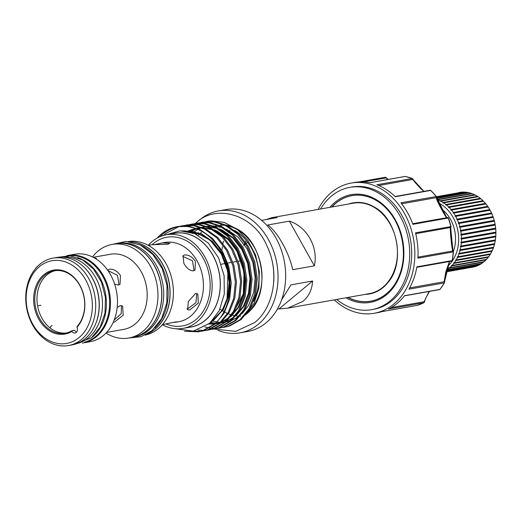 <?xml version="1.0" encoding="UTF-8"?>
<svg xmlns="http://www.w3.org/2000/svg" width="522" height="522" viewBox="0 0 522 522"><rect width="100%" height="100%" fill="white"/><g stroke="black" fill="none" stroke-linecap="round" stroke-linejoin="round"><path stroke-width="0.78" d="M37.591 305.846L40.886 305.266M50.021 327.888A1.997 0.927 -51.1 0 1 52.193 325.506M397.405 279.746A53.583 41.825 79.9 0 1 386.521 293.664A53.583 41.825 79.9 0 1 348.076 297.416A53.57 41.812 -100.1 0 0 386.515 293.658A53.57 41.812 -100.1 0 0 399.793 274.226M331.999 206.966A53.583 41.825 79.9 0 1 335.953 203.182A53.583 41.825 79.9 0 1 384.401 206.562M336.683 299.445A62.111 48.481 -100.1 0 0 371.644 309.663L373.608 309.311A62.111 48.481 -100.1 0 0 392.048 300.6A62.111 48.481 -100.1 0 0 407.18 227.168A62.111 48.481 -100.1 0 0 351.874 187L349.903 187.352A62.111 48.481 -100.1 0 0 331.463 196.063A62.111 48.481 -100.1 0 0 320.606 208.989M371.644 309.663A62.111 48.481 -100.1 0 0 390.084 300.953A62.111 48.481 -100.1 0 0 405.216 227.52A62.111 48.481 -100.1 0 0 349.903 187.352M334.243 299.876A66.105 51.6 -100.1 0 0 374.307 313.246A66.105 51.6 -100.1 0 0 393.934 303.974A66.105 51.6 -100.1 0 0 410.038 225.817A66.105 51.6 -100.1 0 0 351.169 183.072A66.105 51.6 -100.1 0 0 331.542 192.337A66.105 51.6 -100.1 0 0 318.166 209.42M439.322 289.579A0.796 0.626 -100.1 0 0 439.909 289.397L404.589 295.68A66.105 51.6 79.9 0 1 397.131 303.406A66.105 51.6 79.9 0 1 388.505 309.044L423.825 302.767A0.796 0.626 -100.1 0 0 424.112 301.729A0.796 0.529 14.2 0 1 424.327 302.218L424.327 302.218A0.796 0.529 14.2 0 1 424.092 302.486A0.796 0.489 63.6 0 1 423.903 302.74A0.796 0.796 0 0 0 424.327 302.218L425.671 298.238L429.41 291.413M451.465 261.098A0.796 0.626 -100.1 0 0 452.202 260.569L416.882 266.846A66.105 51.6 79.9 0 1 408.961 289.175L444.281 282.898A0.796 0.626 -100.1 0 0 444.105 281.776A0.796 0.685 -3.5 0 1 444.561 282.35L444.561 282.35A0.796 0.685 -3.5 0 1 444.476 282.689A0.796 0.365 30 0 1 444.45 282.793A0.796 0.796 0 0 0 444.561 282.35L444.64 279.335L446.166 271.407L449.625 261.496M451.015 226.561A0.796 0.796 -124.3 0 1 450.688 227.409A0.796 0.796 0 0 0 451.015 226.555L448.398 218.052A0.796 0.796 0 0 0 447.511 217.543A0.796 0.626 -100.1 0 1 448.222 218.046L448.398 218.052A65.876 51.417 79.9 0 1 451.008 226.555L415.519 232.851A66.105 51.6 79.9 0 1 417.894 258.168L453.213 251.891A0.796 0.626 -100.1 0 0 452.62 250.978L451.556 244.407C450.447 234.045 450.068 228.414 450.421 227.527A0.796 0.626 -100.1 0 0 450.838 226.574A66.105 51.6 -100.1 0 0 448.222 218.046L412.902 224.323A66.105 51.6 79.9 0 0 400.876 202.804L436.196 196.526A66.105 51.6 -100.1 0 0 430.643 190.439L395.324 196.716A66.105 51.6 79.9 0 0 376.864 184.762L412.184 178.485A66.105 51.6 -100.1 0 0 405.196 176.456L369.876 182.733A66.105 51.6 79.9 0 0 354.366 182.504L351.169 183.072M409.685 287.89L444.105 281.776L445.873 271.734L449.449 261.522M412.798 179.209L423.955 191.365M436.529 197.283L446.793 217.667M450.63 227.448L453.024 251.102M449.579 261.502L444.45 282.043M446.597 217.7L445.364 215.971C442.186 210.634 436.307 200.011 436.229 197.662L401.659 203.808M423.89 191.378L412.667 179.49L378.75 185.519M387.866 179.503L386.045 177.885L363.338 181.924M447.785 266.089A35.953 28.057 -100.1 0 0 458.199 232.649A35.953 28.057 -100.1 0 0 438.591 202.973M437.09 200.115L437.704 199.802A37.949 29.617 79.9 0 1 440.131 200.839L440.092 201.401L440.731 201.14A37.949 29.617 79.9 0 1 443.08 202.484L442.995 203.058L443.654 202.856A37.949 29.617 79.9 0 1 445.899 204.487L445.775 205.081L446.447 204.931A37.949 29.617 79.9 0 1 448.568 206.843L448.398 207.443L449.077 207.351A37.949 29.617 79.9 0 1 451.047 209.511L450.832 210.112L451.517 210.079A37.949 29.617 79.9 0 1 453.311 212.467L453.05 213.067L453.735 213.093A37.949 29.617 79.9 0 1 455.341 215.684L455.034 216.271L455.719 216.356A37.949 29.617 79.9 0 1 457.109 219.123L456.757 219.697L457.429 219.834A37.949 29.617 79.9 0 1 458.597 222.744L458.199 223.292L458.858 223.488A37.949 29.617 79.9 0 1 459.791 226.509L459.347 227.031L459.993 227.279A37.949 29.617 79.9 0 1 460.672 230.378L460.189 230.868L460.809 231.161A37.949 29.617 79.9 0 1 461.233 234.313L460.717 234.763L461.311 235.102A37.949 29.617 79.9 0 1 461.474 238.26L460.919 238.671L461.481 239.05A37.949 29.617 79.9 0 1 461.383 242.182L460.802 242.547L461.331 242.958A37.949 29.617 79.9 0 1 460.972 246.038L460.358 246.351L460.848 246.795A37.949 29.617 79.9 0 1 460.234 249.777L459.595 250.038L460.045 250.508A37.949 29.617 79.9 0 1 459.184 253.372L458.525 253.575L458.936 254.064A37.949 29.617 79.9 0 1 457.827 256.772L457.155 256.922L457.52 257.424A37.949 29.617 79.9 0 1 456.189 259.943L455.504 260.034L455.823 260.543A37.949 29.617 79.9 0 1 454.277 262.853L453.585 262.886L453.859 263.395A37.949 29.617 79.9 0 1 452.117 265.463L451.426 265.437L451.654 265.946A37.949 29.617 79.9 0 1 449.729 267.753L449.044 267.669L449.227 268.171A37.949 29.617 79.9 0 1 447.145 269.691L446.473 269.554L446.61 270.037A37.949 29.617 79.9 0 1 446.532 270.083M459.073 192.494L459.68 192.39A37.949 29.617 -100.1 0 1 462.153 192.122L436.47 196.683M462.746 192.461L462.153 192.122M465.833 192.54L465.272 192.161A37.949 29.617 -100.1 0 0 462.773 192.096L436.509 196.761M468.932 193.023L468.404 192.611A37.949 29.617 -100.1 0 0 465.898 192.213L436.64 197.414M471.999 193.916L471.503 193.466A37.949 29.617 -100.1 0 0 469.024 192.748L436.888 198.464M475 195.195L474.55 194.726A37.949 29.617 -100.1 0 0 472.116 193.688L437.704 199.802M477.904 196.853L477.493 196.363A37.949 29.617 -100.1 0 0 475.144 195.019L440.731 201.14M480.684 198.875L480.318 198.373A37.949 29.617 -100.1 0 0 478.074 196.735L443.654 202.856M456.189 259.943L490.602 253.822A37.949 29.617 -100.1 0 0 491.939 251.304L492.246 250.651A37.949 29.617 -100.1 0 0 493.355 247.95L493.597 247.252A37.949 29.617 -100.1 0 0 494.464 244.394L494.647 243.663A37.949 29.617 -100.1 0 0 495.267 240.675L495.385 239.918A37.949 29.617 -100.1 0 0 495.743 236.844L495.802 236.068A37.949 29.617 -100.1 0 0 495.9 232.929L495.893 232.14A37.949 29.617 -100.1 0 0 495.724 228.982L495.652 228.192A37.949 29.617 -100.1 0 0 495.228 225.047L495.091 224.264A37.949 29.617 -100.1 0 0 494.406 221.165L494.203 220.395A37.949 29.617 -100.1 0 0 493.277 217.374L493.016 216.63A37.949 29.617 -100.1 0 0 491.848 213.72L491.528 213.009A37.949 29.617 -100.1 0 0 490.132 210.242L489.76 209.57A37.949 29.617 -100.1 0 0 488.155 206.973L487.731 206.353A37.949 29.617 -100.1 0 0 485.936 203.965L485.467 203.391A37.949 29.617 -100.1 0 0 483.496 201.231L482.987 200.722A37.949 29.617 -100.1 0 0 480.866 198.817L446.447 204.931M454.277 262.853L488.69 256.733A37.949 29.617 -100.1 0 0 490.243 254.429L490.412 253.829M452.117 265.463L486.53 259.349A37.949 29.617 -100.1 0 0 488.279 257.281L488.494 256.68M449.729 267.753L484.148 261.639A37.949 29.617 -100.1 0 0 486.073 259.832L486.334 259.232M348.813 203.978A46.288 36.129 79.9 0 1 374.561 207.195C397.679 219.488 405.418 263.023 387.95 282.539A46.288 36.129 79.9 0 1 383.083 287.505A46.288 36.129 79.9 0 1 364.891 294.428M388.544 210.914A53.57 41.812 -100.1 0 0 335.959 203.188A53.57 41.812 -100.1 0 0 332.018 206.96M226.391 225.191A48.383 37.767 79.9 0 1 236.244 228.643C262.194 240.296 271.055 290.18 250.717 310.061A48.383 37.767 79.9 0 1 247.004 313.637A48.383 37.767 79.9 0 1 246.847 313.768M267.173 246.332A56.676 44.239 79.9 0 1 273.652 282.8M218.418 210.921L226.039 209.57A61.916 48.324 79.9 0 1 281.169 249.607A61.916 48.324 79.9 0 1 266.089 322.805A61.916 48.324 79.9 0 1 247.702 331.483L240.081 332.84A61.916 48.324 -100.1 0 0 258.468 324.155A61.916 48.324 -100.1 0 0 273.548 250.958A61.916 48.324 -100.1 0 0 218.418 210.921A61.916 48.324 -100.1 0 0 200.03 219.605A61.916 48.324 -100.1 0 0 198.621 220.826M218.092 330.361A61.916 48.324 -100.1 0 0 240.081 332.84M221.217 264.23L225.615 263.447M227.742 263.068L230.815 262.52M232.949 262.142L236.701 261.476M238.149 261.215L241.901 260.55M277.391 309.089L287.785 308.137L369.276 293.651A45.936 35.855 -100.1 0 0 382.913 287.211A45.936 35.855 -100.1 0 0 394.103 232.903A45.936 35.855 -100.1 0 0 353.198 203.195L271.708 217.681L265.992 219.586M287.785 308.137L302.832 301.442C308.88 296.307 312.136 289.495 312.593 281.012L279.185 308.77M240.609 316.182A45.936 35.855 79.9 0 1 240.192 316.188M239.265 316.175A45.936 35.855 79.9 0 1 235.99 315.908L244.081 306.075L249.131 293.142L250.586 278.428L248.289 263.362L242.423 249.438L233.549 238.019L222.502 230.222L219.442 228.904M235.141 315.777A45.936 35.855 79.9 0 1 232.551 315.223M231.292 314.87A45.936 35.855 79.9 0 1 229.223 314.166M228.701 313.957A45.936 35.855 79.9 0 1 228.368 313.826M227.599 313.494A45.936 35.855 79.9 0 1 224.734 312.071M223.971 311.634A45.936 35.855 79.9 0 1 220.056 308.998M222.111 249.209L222.326 246.658M222.94 243.265L223.547 241.118M224.649 238.26L225.269 236.975M226.809 234.371L227.644 233.203M229.328 231.194L229.993 230.496M246.247 240.492L245.477 241.901M244.948 242.926L244.531 243.754M244.205 244.407L243.748 245.366L245.562 243.852M116.021 243.728A47.535 37.101 79.9 0 1 116.08 243.715L117.926 243.389A47.535 37.101 79.9 0 1 160.254 274.128A47.535 37.101 79.9 0 1 148.672 330.322A47.535 37.101 79.9 0 1 134.559 336.99L132.719 337.316A47.535 37.101 79.9 0 1 132.653 337.329M116.08 243.715A47.535 37.101 79.9 0 1 158.407 274.455A47.535 37.101 79.9 0 1 146.832 330.648A47.535 37.101 79.9 0 1 132.719 337.316M92.472 256.915A47.535 37.101 79.9 0 1 112.165 244.413A47.535 37.101 79.9 0 1 150.493 266.279A47.535 37.101 79.9 0 1 128.803 338.015A47.535 37.101 79.9 0 1 106.005 333.062M112.165 244.413L115.962 243.735A47.535 37.101 79.9 0 1 154.284 265.607A47.535 37.101 79.9 0 1 132.595 337.336L128.803 338.015M93.255 257.307L110.475 254.247A38.145 29.774 79.9 0 1 141.227 271.799A38.145 29.774 79.9 0 1 123.825 329.362L106.605 332.423M113.294 322.139L114.462 322.087L123.185 315.184L122.637 306.088L120.295 305.638L117.169 307.451M114.625 284.085L118.37 285.058L120.008 284.288L120.458 275.486C117.182 270.938 113.535 268.843 109.509 269.202L108.015 269.848M66.836 255.669A44.396 34.654 79.9 0 1 67.71 255.499L74.705 254.253A44.396 34.654 79.9 0 1 110.501 274.683A44.396 34.654 79.9 0 1 90.247 341.682L83.246 342.921A44.396 34.654 79.9 0 1 82.365 343.065M67.71 255.499A44.396 34.654 79.9 0 1 103.506 275.923A44.396 34.654 79.9 0 1 83.246 342.921M84.655 342.132A43.939 34.295 -100.1 0 0 95.722 336.396A43.939 34.295 -100.1 0 0 106.84 285.671A43.939 34.295 -100.1 0 0 69.302 255.76M91.741 337.597A43.939 34.295 -100.1 0 0 92.525 336.964A43.939 34.295 -100.1 0 0 105.444 293.26A43.939 34.295 -100.1 0 0 77.517 257.574M83.409 266.579A43.939 34.295 79.9 0 1 94.169 327.111M61.583 257.092A43.939 34.295 79.9 0 1 99.591 286.578A43.939 34.295 79.9 0 1 88.59 337.662A43.939 34.295 79.9 0 1 76.943 343.541M88.753 278.546A44.396 34.654 79.9 0 1 68.499 345.544A44.396 34.654 79.9 0 1 32.697 325.121A44.396 34.654 79.9 0 1 52.957 258.122A44.396 34.654 79.9 0 1 88.753 278.546M52.957 258.122L56.402 257.509A44.396 34.654 79.9 0 1 92.198 277.932A44.396 34.654 79.9 0 1 71.938 344.931L68.499 345.544M85.771 280.066A42.001 32.782 79.9 0 1 79.07 337.558A42.001 32.782 79.9 0 1 32.736 324.123A42.001 32.782 79.9 0 1 39.431 266.631A42.001 32.782 79.9 0 1 85.771 280.066M76.519 332.155L74.3 330.243L72.082 330.635L71.958 331.411A3.993 3.119 -100.1 0 0 75.031 333.01A3.993 3.119 -100.1 0 0 76.988 327.235L77.086 326.478A31.698 24.743 -100.1 0 0 79.755 285.384A31.698 24.743 -100.1 0 0 54.197 270.801A31.698 24.743 -100.1 0 0 39.737 318.629A31.698 24.743 -100.1 0 0 65.289 333.212A31.698 24.743 -100.1 0 0 72.082 330.635M76.988 327.235A32.494 25.363 -100.1 0 0 79.768 285.051A32.494 25.363 -100.1 0 0 43.92 274.657A32.494 25.363 -100.1 0 0 38.739 319.138A32.494 25.363 -100.1 0 0 71.958 331.411M55.312 270.637A31.698 24.743 -100.1 0 0 41.956 318.237A31.698 24.743 -100.1 0 0 66.392 332.984M130.722 241.862A47.535 37.101 79.9 0 1 162.518 264.145A47.535 37.101 79.9 0 1 147.1 334.015M140.072 244.851A47.535 37.101 79.9 0 1 160.678 264.471A47.535 37.101 79.9 0 1 154.845 327.986M130.5 241.823A47.535 37.101 79.9 0 1 162.642 264.119A47.535 37.101 79.9 0 1 146.904 334.126M128.327 241.549A47.535 37.101 79.9 0 1 165.95 263.532A47.535 37.101 79.9 0 1 144.959 335.131M148.255 245.34A47.535 37.101 79.9 0 1 166.355 234.783A47.535 37.101 79.9 0 1 204.683 256.648A47.535 37.101 79.9 0 1 182.994 328.384A47.535 37.101 79.9 0 1 162.362 324.704M182.994 328.384L191.104 326.942A47.535 37.101 -100.1 0 0 212.793 255.206A47.535 37.101 -100.1 0 0 174.465 233.341L166.355 234.783M173.284 322.407L176.423 322.146L177.252 321.872L175.209 322.015L162.427 324.632M195.489 293.566L188.338 301.488L187.62 309.768L189.656 310.016L198.334 303.086L197.818 294.01L195.489 293.566M193.362 270.84L195 270.076L195.411 261.3C192.148 256.746 188.514 254.638 184.501 254.984L183 255.636L183.855 263.356C186.654 268.308 189.825 270.801 193.362 270.84M148.346 245.386L152.032 244.733L167.934 244.257L169.891 243.252L162.335 242.9L155.171 244.466M186.909 308.841L187.724 308.77L195.959 302.701L196.774 293.573M188.736 327.359A47.633 37.179 -100.1 0 0 205.263 320.358A47.633 37.179 -100.1 0 0 216.336 262.612A47.633 37.179 -100.1 0 0 172.097 233.758M159.817 236.753L160.946 235.69C166.577 230.593 172.965 227.462 180.123 226.294A53.622 41.858 -100.1 0 0 177.088 226.685A53.622 41.858 -100.1 0 0 161.167 234.208A53.622 41.858 -100.1 0 0 157.122 238.091M175.288 328.716L193.29 331.105L209.642 323.32L219.266 310.655L224.316 294.003L224.095 275.564L218.548 257.816L208.402 243.193L194.941 233.712L180.07 230.796L165.846 234.874M198.699 232.629A47.991 37.46 -100.1 0 0 198.49 232.799A47.991 37.46 -100.1 0 0 196.605 234.489M195.698 234.052L197.329 232.636M253.477 301.488A47.991 37.46 -100.1 0 0 234.796 230.483M245.614 315.007L254.116 303.21L258.86 288.17L259.349 271.505L255.539 254.997L247.82 240.361L237.001 229.106L224.147 222.359L210.575 220.819A53.622 41.858 -100.1 0 0 208.285 221.139A53.622 41.858 -100.1 0 0 206.242 221.569M203.038 222.072L215.403 221.752L226.47 225.23L238.593 233.81L248.335 246.377L254.756 261.705L257.261 278.272L255.63 294.467L250.045 308.691L241.086 319.555L229.647 325.982L225.504 327.013L228.545 326.178L239.983 319.751L248.948 308.887L254.527 294.662L256.158 278.467L253.653 261.9L247.232 246.573L237.497 234.006L225.373 225.426L214.301 221.948L203.038 222.072L201.003 222.502M224.956 327.105L222.887 327.366M222.346 327.503L224.408 327.209M197.838 222.998L210.196 222.679L221.269 226.156L233.393 234.737L243.128 247.304L249.555 262.625L252.061 279.198L250.429 295.393L244.844 309.618L235.885 320.475L224.44 326.909L220.304 327.933L223.344 327.105L234.783 320.671L243.748 309.814L249.327 295.589L250.958 279.394L248.452 262.82L242.032 247.5L232.297 234.933L220.173 226.352L209.1 222.874L197.838 222.998L195.796 223.429M219.755 328.031L217.687 328.292M217.126 328.338L215.025 328.423M214.457 328.423L212.33 328.325M211.749 328.279L209.59 328.005M209.002 327.901L204.807 326.876M217.145 328.429L219.207 328.129M211.939 329.356L218.144 328.025L229.582 321.598L238.541 310.74L244.126 296.509L245.758 280.321L243.252 263.747L236.831 248.426L227.09 235.853L214.966 227.272L203.9 223.794L193.734 223.729L204.996 223.599L216.069 227.077L228.192 235.657L237.928 248.231L244.348 263.551L246.86 280.125L245.229 296.313L239.644 310.544L230.678 321.402L219.24 327.829L214 329.056M187.431 224.845L199.795 224.525L210.868 228.003L222.992 236.583L232.727 249.151L239.148 264.478L241.653 281.045L240.022 297.24L234.443 311.464L225.478 322.328L214.04 328.756L209.903 329.787L212.937 328.951L224.382 322.524L233.341 311.66L238.926 297.436L240.557 281.241L238.052 264.674L231.624 249.346L221.889 236.779L209.766 228.199L198.693 224.721L187.431 224.845L185.395 225.276M197.91 330.015L203.521 330.465M204.089 330.459L206.183 330.335M206.738 330.276L208.8 329.982M182.23 225.772L194.595 225.452L205.668 228.93L217.785 237.51L227.527 250.077L233.947 265.398L236.453 281.971L234.822 298.166L229.236 312.391L220.277 323.255L208.839 329.682L204.702 330.713L207.736 329.878L219.175 323.444L228.14 312.587L233.725 298.362L235.35 282.167L232.845 265.594L226.424 250.273L216.689 237.706L204.565 229.125L193.492 225.648L182.23 225.772L180.194 226.202M193.518 331.065L200.977 331.261M201.538 331.202L203.6 330.902M177.088 226.685L189.395 226.372L200.461 229.85L212.584 238.437L222.32 251.004L228.747 266.324L231.253 282.898L229.621 299.086L224.036 313.317L215.077 324.175L203.632 330.609L198.399 331.829L202.536 330.804L213.974 324.371C231.99 310.048 235.637 274.924 221.224 251.199C210.588 233.954 196.885 225.654 180.123 226.294M198.947 331.724L187.444 331.457M179.229 226.45L165.963 233.354L163.647 235.396M184.488 331.222L198.399 331.829M210.575 220.819L206.203 221.576M205.661 221.713L203.645 222.3M200.455 222.64L198.445 223.227M197.91 223.403L195.926 224.153M195.254 223.56L193.244 224.147M192.709 224.329L190.726 225.08M192.638 223.925L190.595 224.349M190.054 224.486L188.044 225.073M187.509 225.256L185.525 226.006M184.853 225.413L182.844 226M198.249 235.357A47.991 37.46 79.9 0 1 201.525 232.264M215.769 225.53A47.991 37.46 79.9 0 1 217.707 225.256M220.193 225.086A47.991 37.46 79.9 0 1 225.328 225.406M227.69 225.843A47.991 37.46 79.9 0 1 260.504 263.512A47.991 37.46 79.9 0 1 247.258 312.939M194.08 270.631L192.455 260.772L182.817 256.38M114.135 320.123L121.221 313.624L121.469 305.624M118.977 284.888L117.541 275.368L108.204 270.696M96.12 258.958L96.459 258.462L93.797 257.587M261.62 220.362L277.156 217.602L271.708 217.681M246.358 243.193L247.572 242.188M289.39 221.152L267.753 224.995C277.502 231.905 289.064 252.596 292.731 269.685L314.361 265.835C318.537 247.356 306.975 226.665 289.39 221.152L314.361 265.835M312.593 281.012L290.963 284.855L281.599 299.882M447.145 269.691L481.565 263.577A37.949 29.617 -100.1 0 0 483.646 262.051L483.953 261.463M446.297 270.925L478.811 265.15A37.949 29.617 -100.1 0 0 481.023 263.923L481.382 263.349M446.108 271.629L475.914 266.331A37.949 29.617 -100.1 0 0 478.243 265.417L478.641 264.869M446.042 271.89L472.912 267.114A37.949 29.617 -100.1 0 0 475.32 266.52L475.764 265.998M488.155 206.973L453.735 213.093M489.76 209.57L455.341 215.684M489.943 210.066L455.034 216.271M490.132 210.242L455.719 216.356M491.528 213.009L457.109 219.123M491.665 213.491L456.757 219.697M491.848 213.72L457.429 219.834M493.016 216.63L458.597 222.744M493.107 217.093L458.199 223.292M493.277 217.374L458.858 223.488M494.203 220.395L459.791 226.509M494.256 220.832L459.347 227.031M494.406 221.165L459.993 227.279M495.091 224.264L460.672 230.378M495.097 224.669L460.189 230.868M495.228 225.047L460.809 231.161M495.652 228.192L461.233 234.313M495.626 228.558L460.717 234.763M495.724 228.982L461.311 235.102M495.893 232.14L461.474 238.26M495.828 232.466L460.919 238.671M495.9 232.929L461.481 239.05M495.802 236.068L461.383 242.182M495.711 236.342L460.802 242.547M495.743 236.844L461.331 242.958M495.385 239.918L460.972 246.038M495.267 240.146L460.358 246.351M495.267 240.675L460.848 246.795M494.647 243.663L460.234 249.777M494.504 243.833L459.595 250.038M494.464 244.394L460.045 250.508M493.597 247.252L459.184 253.372M493.434 247.369L458.525 253.575M493.355 247.95L458.936 254.064M492.246 250.651L457.827 256.772M492.063 250.717L457.155 256.922M491.939 251.304L457.52 257.424M490.243 254.429L455.823 260.543M488.279 257.281L453.859 263.395M486.073 259.832L451.654 265.946M483.646 262.051L449.227 268.171M481.023 263.923L446.61 270.037M478.243 265.417L446.251 271.101M475.32 266.52L446.088 271.721M465.272 192.161L436.607 197.251M468.404 192.611L436.823 198.223M471.503 193.466L437.227 199.561M474.55 194.726L440.131 200.839M477.493 196.363L443.08 202.484M480.318 198.373L445.899 204.487M482.987 200.722L448.568 206.843M483.307 201.238L448.398 207.443M483.496 201.231L449.077 207.351M485.467 203.391L451.047 209.511M485.741 203.906L450.832 210.112M485.936 203.965L451.517 210.079M487.731 206.353L453.311 212.467M487.959 206.862L453.05 213.067M441.638 209.081A31.953 24.945 79.9 0 1 453.344 251.526M436.418 196.624A0.796 0.731 172.2 0 1 436.562 196.964L436.562 196.964A0.796 0.731 172.2 0 1 436.229 197.662A0.796 0.626 -100.1 0 0 436.196 196.526L436.418 196.624M448.391 218.039A0.796 0.783 18.8 0 0 447.7 217.543M412.497 178.648A0.796 0.594 152.5 0 1 412.765 178.876L412.765 178.876A0.796 0.594 152.5 0 1 412.667 179.49A0.796 0.626 -100.1 0 0 412.184 178.485A0.796 0.45 110.7 0 1 412.334 178.498A0.796 0.45 110.7 0 1 412.497 178.648M385.778 177.415A0.796 0.418 135.7 0 1 386.012 177.493A0.796 0.418 135.7 0 1 386.045 177.885A0.796 0.626 -100.1 0 0 385.249 177.278L358.895 181.956M391.213 307.575L424.112 301.729L428.653 292.294M450.688 227.409L450.688 227.409A0.796 0.796 -124.3 0 1 450.421 227.527L415.727 233.693M416.797 267.329L451.726 261.117A0.796 0.796 0 0 0 452.372 260.471L452.202 260.569A66.105 51.6 -100.1 0 0 453.213 251.891L453.383 251.813A0.796 0.783 145.6 0 0 453.24 251.31L453.24 251.31A0.796 0.783 145.6 0 0 452.62 250.978L417.946 257.137M452.006 260.967A0.796 0.757 160.1 0 0 452.352 260.504M417.156 305.37A0.796 0.626 -100.1 0 0 417.261 305.35L381.941 311.627A66.105 51.6 79.9 0 1 377.504 312.678L374.307 313.246M347.841 297.462A53.675 41.897 -100.1 0 0 386.469 293.762A53.675 41.897 -100.1 0 0 397.386 279.779A53.675 41.897 -100.1 0 0 384.368 206.536A53.675 41.897 -100.1 0 0 335.816 203.123A53.675 41.897 -100.1 0 0 331.77 207.006M329.897 207.338A54.712 42.706 79.9 0 1 334.954 202.308A54.712 42.706 79.9 0 1 395.311 219.808A54.712 42.706 79.9 0 1 386.593 294.702A54.712 42.706 79.9 0 1 345.969 297.794M404.459 295.85L439.583 289.606A0.796 0.796 0 0 0 440.072 289.312A0.796 0.411 38 0 1 439.909 289.397A66.105 51.6 -100.1 0 0 444.281 282.898A0.796 0.365 30 0 0 444.45 282.793L440.072 289.312A0.796 0.411 38 0 0 440.118 289.168A65.876 51.417 79.9 0 0 444.372 282.872M447.263 218C446.656 217.746 444.848 214.901 441.847 209.466C438.304 202.699 436.542 198.53 436.562 196.964A0.796 0.796 0 0 0 436.392 196.572L430.846 190.478A0.796 0.796 0 0 0 430.148 190.262A0.796 0.626 -100.1 0 1 430.643 190.439A0.796 0.339 134 0 1 430.846 190.478A0.796 0.339 134 0 1 430.885 190.556A65.876 51.417 79.9 0 1 436.346 196.533M453.37 251.832A65.876 51.417 79.9 0 1 452.365 260.439L453.377 251.793A0.796 0.796 0 0 0 453.24 251.31C452.691 250.749 452.091 247.258 451.445 240.838L450.767 227.344M162.335 242.9L164.684 242.482A40.246 31.411 79.9 0 1 197.127 261A40.246 31.411 79.9 0 1 178.765 321.728L176.423 322.146M152.091 244.72A45.036 35.157 79.9 0 1 203.104 257.959A45.036 35.157 79.9 0 1 204.265 309.429A45.036 35.157 79.9 0 1 166.179 323.966M212.173 320.886L216.571 321.95M217.361 322.067L220.434 322.328M221.308 322.348L224.825 322.139M225.869 321.996L230.391 320.886M231.866 320.358L239.363 316.071M242.358 313.448L248.642 305.259L253.692 292.333L255.154 277.613L252.85 262.553L246.984 248.629L238.11 237.203L226.431 229.106M222.476 227.553L213.433 225.915M211.775 225.889L206.914 226.339M205.838 226.541L202.327 227.488M201.479 227.781L198.595 229.001M197.871 229.36L192.54 232.76M210.346 322.687L215.234 323.255M216.108 323.268L219.625 323.066M220.662 322.916L225.191 321.813M226.659 321.278L234.156 316.991M237.158 314.375L243.441 306.186L248.492 293.26L249.953 278.539L247.65 263.479L241.784 249.555L232.91 238.13L221.23 230.032M217.276 228.479L208.232 226.835M206.575 226.816L201.707 227.259L206.34 226.724M200.631 227.468L197.12 228.414M196.279 228.708L189.838 231.912M208.715 324.103L214.418 323.986M215.462 323.842L219.99 322.74M221.458 322.204L228.956 317.918M231.951 315.295L238.234 307.112L243.291 294.18L244.746 279.466L242.449 264.4L236.583 250.475L227.709 239.056L216.023 230.959M212.069 229.406L203.032 227.762M201.375 227.742L196.507 228.186M195.43 228.388L187.248 231.324M210.138 322.877L222.633 309.885L227.683 296.953L229.145 282.239L226.842 267.179L220.976 253.248L212.102 241.83L201.055 234.032L182.074 230.783M210.568 322.485L215.377 323.118M216.232 323.151L219.677 323.014M220.695 322.896L225.034 321.95M226.431 321.493L233.321 317.957M216.043 227.814L207.887 226.698M200.676 227.481L197.27 228.466M196.442 228.773L190.171 232.003M208.898 323.953L214.477 323.94M215.488 323.816L219.834 322.877M221.224 322.42L228.114 318.883M230.776 316.847L238.874 306.995L243.931 294.069L245.386 279.348L243.082 264.289L237.223 250.364L228.349 238.939L217.302 231.142L214.235 229.83M189.336 230.496L187.561 231.383M209.394 323.542L223.272 309.768L228.323 296.842L229.784 282.121L227.481 267.062L221.615 253.137L212.741 241.712L201.694 233.915L181.95 230.776M423.825 302.767A0.796 0.489 63.6 0 0 423.903 302.74L417.293 305.337A0.796 0.496 73.4 0 1 417.261 305.35A66.105 51.6 -100.1 0 0 423.825 302.767M405.411 176.501A0.796 0.476 101.5 0 0 405.196 176.456A0.796 0.626 -100.1 0 0 404.831 176.521M395.095 196.494L430.148 190.262A0.796 0.626 -100.1 0 0 429.913 190.373M412.687 223.755L447.367 217.589A0.796 0.626 -100.1 0 1 447.511 217.543L412.68 223.729M397.386 279.779C409.176 257.803 403.01 223.103 384.368 206.536M214.137 329.03L235.742 331.379L254.729 322.518C274.65 306.662 279.701 271.003 266.533 244.981C253.196 214.046 215.775 204.024 196.396 222.561L195.319 223.488M111.982 244.446L125.985 241.418L140.248 244.942L152.815 254.416L162.107 268.51L166.981 285.364L166.838 302.806L161.644 318.57L152.006 330.609L140.966 336.71L128.614 338.047M72.812 344.761L91.5 337.799L100.185 327.066L105.007 313.03L105.444 297.429L101.477 282.174L93.575 269.15L82.659 259.963L70.02 255.826L57.283 257.366M209.139 323.751L214.836 323.62M215.893 323.464L220.454 322.315M221.928 321.761L229.439 317.337M232.42 314.642L243.291 293.925L244.068 272.158L236.936 251.193L228.192 239.637L216.734 231.435M212.767 229.804L203.665 228.023M201.988 227.983L197.068 228.395M195.978 228.59L187.881 231.448M210.823 322.237L213.779 320.156L221.798 311.086L227.083 299.034L227.912 271.812L221.367 254.038L210.066 240.087L194.386 231.755L183.822 230.868M369.778 182.713L405.007 176.456A0.796 0.796 0 0 1 405.307 176.456L412.334 178.498A0.796 0.796 0 0 1 412.765 178.876L414.775 182.087L420.758 188.67L424.014 191.352M358.868 181.963L385.301 177.265A0.796 0.796 0 0 1 386.012 177.493L388.14 179.451M381.915 311.634L417.208 305.363A0.796 0.796 0 0 0 417.293 305.337"/></g></svg>
